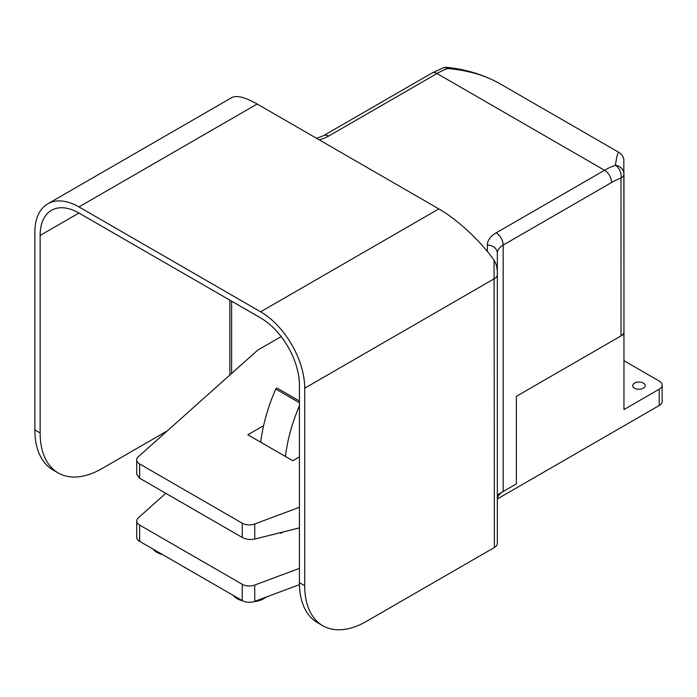 <?xml version="1.0" encoding="UTF-8"?>
<svg xmlns="http://www.w3.org/2000/svg" width="697" height="697" viewBox="0 0 697 697"><rect width="100%" height="100%" fill="white"/><g stroke="black" fill="none" stroke-linecap="round" stroke-linejoin="round"><path stroke-width="1.05" d="M623.954 360.689L659.231 381.059A9.976 5.759 180 0 1 662.15 385.127A9.976 5.759 180 0 1 659.231 389.205L623.954 409.575L623.954 334.212L516.364 396.332L516.364 483.91L497.336 494.896M497.37 498.947L659.231 405.497A9.976 5.759 0 0 0 662.15 401.428L662.15 385.127M299.414 507.285L254.727 523.97A9.976 5.759 180 0 1 242.251 523.203L139.635 463.958A9.976 5.759 180 0 1 136.717 459.889A9.976 5.759 180 0 1 138.311 456.762L257.498 350.338A3.738 2.161 180 0 1 257.995 349.981L281.179 336.599M263.597 425.667L247.827 434.771L292.801 460.743L299.414 456.918M233.373 595.473A18.706 10.803 0 0 0 243.009 600.988M253.534 601.738A18.706 10.803 0 0 0 265.914 597.181M153.122 549.14A18.706 10.803 0 0 0 162.619 554.62M299.414 401.002L277.11 388.124A1.246 0.723 120 0 0 275.759 389.048A131.315 75.816 120 0 0 260.739 442.229M285.43 456.483A131.315 75.816 -60 0 1 299.414 405.706M299.414 568.377L254.727 585.062A9.976 5.759 180 0 1 242.251 584.304L139.635 525.059A9.976 5.759 180 0 1 136.717 520.981A9.976 5.759 180 0 1 138.311 517.854L165.799 493.319M283.252 531.933L280.9 533.292L279.967 532.752M280.9 533.292L280.9 532.525M136.717 459.889L136.717 474.448L139.635 478.212L242.251 537.457C246.102 539.434 250.258 539.966 254.727 539.06L299.414 527.899M136.717 520.981L136.717 537.274A9.976 5.759 0 0 0 139.635 541.351L242.251 600.596A9.976 5.759 0 0 0 254.727 601.354L299.44 584.661M634.531 388.185A6.238 3.598 180 0 1 632.71 385.641A6.238 3.598 180 0 1 638.94 382.043A6.238 3.598 180 0 1 645.178 385.641A6.238 3.598 180 0 1 641.327 388.97A6.238 3.598 180 0 1 634.531 388.185M623.954 334.212L623.954 285.334M497.336 499.671A19.952 11.518 180 0 1 503.173 491.516L516.364 483.91L516.364 396.332L621.027 335.902A9.976 5.759 0 0 0 623.954 331.824L623.954 174.058A9.976 8.878 180 0 0 615.373 165.267A9.976 6.787 71 0 1 621.027 178.127L621.027 335.902M503.173 491.516L503.173 245.083L611.609 182.483A9.976 5.759 -120 0 0 604.552 170.268L436.993 73.525A77.323 44.643 -60 0 1 447.814 68.524A9.976 0.81 -83.4 0 0 447.57 67.409A9.976 9.976 0 0 0 443.17 67.888L443.17 67.888A9.976 6.787 71 0 1 447.814 68.524C467.905 70.327 485.269 75.381 499.897 83.692L618.962 152.434C621.68 154.115 623.301 156.485 623.832 159.561L623.954 287.722M167.358 430.824L101.875 468.637A87.299 50.402 -60 0 1 58.226 472.958A87.299 50.402 -60 0 1 40.138 432.994L40.138 235.438A54.88 31.679 60 0 1 51.508 210.311A54.88 31.679 60 0 1 78.944 213.029L260.617 317.919A54.88 31.679 60 0 1 299.414 385.127L299.414 582.683A87.299 50.402 120 0 0 317.501 622.648L322.789 625.706A87.299 50.402 -60 0 1 304.711 585.741L304.711 388.185L494.408 278.661A9.976 5.759 0 0 0 497.336 274.583L497.336 273.668C497.423 268.354 496.325 263.858 494.051 260.173L494.408 547.493A9.976 5.759 0 0 0 497.336 543.425L497.336 274.583M322.789 625.706A87.299 50.402 -60 0 0 366.439 621.375L494.408 547.493M494.051 260.173L493.807 259.824C480.294 240.779 457.171 219.355 438.849 208.908L260.617 311.812A62.355 36 60 0 1 304.711 388.185M260.617 311.812L78.944 206.922L257.184 104.019C245.17 97.214 236.684 95.08 231.726 97.624L47.762 203.838A62.355 36 60 0 1 78.944 206.922M40.138 432.994L34.85 429.936L34.85 232.38A62.355 36 60 0 1 47.762 203.838M618.962 152.434C617.951 151.99 616.758 156.267 615.373 165.267A77.323 44.643 120 0 0 604.552 170.268L496.125 232.868A29.936 17.286 0 0 0 487.351 245.083A9.976 8.146 180 0 1 497.336 253.229L497.336 270.75A9.976 8.146 180 0 0 497.022 268.754M438.849 208.908L257.184 104.019M34.85 429.936A87.299 50.402 120 0 0 52.928 469.9L58.226 472.958M659.231 405.497L659.231 389.205M275.759 389.048L299.414 402.709M254.727 539.06L254.727 523.97M242.251 537.457L242.251 523.203M139.635 478.212L139.635 463.958M242.251 600.596L242.251 584.304M254.727 601.354L254.727 585.062M139.635 541.351L139.635 525.059M487.351 245.083L487.351 251.434M319.156 139.801A29.936 17.286 0 0 0 328.566 136.124L436.993 73.525A9.976 5.759 60 0 0 432.001 73.028L443.17 67.888M611.609 182.483A67.348 38.884 -60 0 1 621.027 178.127A9.976 5.759 0 0 0 623.954 174.058M229.844 375.03L229.844 300.154M78.944 213.029L40.138 235.438M231.604 301.174L231.604 373.461M304.711 585.741L299.414 582.683M497.336 253.229A19.952 11.518 180 0 1 503.173 245.083A9.976 5.759 -120 0 0 496.125 232.868M316.569 138.302L323.574 135.636A9.976 5.759 60 0 1 328.566 136.124M447.57 67.409C466.52 69.465 483.962 74.893 499.897 83.692M323.574 135.636L432.001 73.028"/></g></svg>
